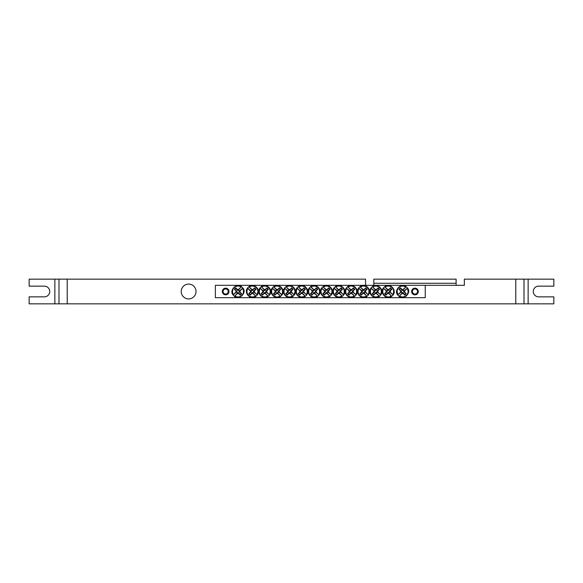 <?xml version="1.0" encoding="UTF-8"?>
<svg xmlns="http://www.w3.org/2000/svg" width="583" height="583" viewBox="0 0 583 583"><rect width="100%" height="100%" fill="white"/><g stroke="black" fill="none" stroke-linecap="round" stroke-linejoin="round"><path stroke-width="0.87" d="M225.657 288.928A2.572 2.572 0 0 1 227.88 292.783A2.572 2.572 0 0 1 223.427 292.783A2.572 2.572 0 0 1 225.657 288.928M414.958 288.928A2.572 2.572 0 0 1 417.188 292.783A2.572 2.572 0 0 1 412.735 292.783A2.572 2.572 0 0 1 414.958 288.928M196.026 291.5A7.404 7.404 0 0 1 184.913 297.913A7.404 7.404 0 0 1 184.913 285.087A7.404 7.404 0 0 1 196.026 291.5M373.805 283.272L373.805 279.155L456.11 279.155L456.11 283.272L373.805 283.272L373.805 285.327M456.11 283.272L456.11 285.327L215.367 285.327L215.367 297.673L425.247 297.673L425.247 285.327M365.577 285.327L365.577 279.155L67.22 279.155L67.22 303.845L58.985 303.845L58.985 279.155L58.985 303.845L54.868 303.845L54.868 279.155L67.22 279.155M515.78 279.155L524.015 279.155L524.015 303.845L524.015 279.155L553.85 279.155L553.85 286.151L538.626 286.151A5.349 5.349 0 0 0 533.27 291.5A5.349 5.349 0 0 0 538.626 296.849L553.85 296.849L553.85 303.845L515.78 303.845L515.78 279.155L464.345 279.155L464.345 285.327L456.11 285.327M515.78 303.845L67.22 303.845M54.868 279.155L29.15 279.155L29.15 286.151L44.374 286.151A5.349 5.349 0 0 1 49.73 291.5A5.349 5.349 0 0 1 44.374 296.849L29.15 296.849L29.15 303.845L54.868 303.845M228.988 291.5A3.338 3.338 0 0 1 223.989 294.386A3.338 3.338 0 0 1 223.989 288.614A3.338 3.338 0 0 1 228.988 291.5M418.295 291.5A3.338 3.338 0 0 1 413.289 294.386A3.338 3.338 0 0 1 413.289 288.614A3.338 3.338 0 0 1 418.295 291.5M237.47 293.468L237.638 292.855A1.406 1.406 0 0 1 236.647 291.864L233.338 294.838A5.735 5.735 0 0 1 241.34 286.836L241.668 286.836A5.932 5.932 0 0 1 242.666 287.834L242.47 288.396A5.444 5.444 0 0 1 234.891 295.975L234.33 296.164A5.932 5.932 0 0 1 233.338 295.166L233.528 294.604A5.444 5.444 0 0 1 241.107 287.025L238.36 290.145A1.406 1.406 0 0 1 239.358 291.136L239.97 290.975A2.04 2.04 0 0 1 239.97 292.025A20.565 1.793 45 0 1 241.654 293.752A20.434 1.778 135 0 1 240.254 295.151A20.565 1.793 -135 0 1 238.527 293.468A2.04 2.04 0 0 1 237.47 293.468A20.565 1.793 135 0 1 234.891 295.975M239.358 291.136L242.666 288.162A5.735 5.735 0 0 1 234.665 296.164L237.638 292.855M242.47 288.396A20.565 1.793 135 0 1 239.97 290.975M233.528 294.604A20.565 1.793 -45 0 1 236.028 292.025A2.04 2.04 0 0 1 236.028 290.975A20.565 1.793 -135 0 1 234.344 289.248A20.434 1.778 -45 0 1 235.743 287.849A20.565 1.793 45 0 1 237.47 289.532A2.04 2.04 0 0 1 238.527 289.532A20.565 1.793 -45 0 1 241.107 287.025M236.647 291.864L236.028 292.025M239.97 292.025L239.11 291.791A1.151 1.151 0 0 0 237.704 290.385L237.47 289.532M238.527 289.532L238.36 290.145M236.028 290.975L236.887 291.209A1.151 1.151 0 0 0 238.294 292.615L238.527 293.468M234.344 289.248L236.887 291.209M235.743 287.849L234.927 289.248M237.704 290.385L235.743 288.425M241.654 293.752L239.11 291.791M240.254 295.151L241.078 293.752M238.294 292.615L240.254 294.575M403.137 289.532L402.977 290.145A1.406 1.406 0 0 1 403.968 291.136L407.277 288.162A5.735 5.735 0 0 1 399.275 296.164L398.947 296.164A5.932 5.932 0 0 1 397.949 295.166L398.145 294.604A5.444 5.444 0 0 1 405.717 287.025L406.278 286.836A5.932 5.932 0 0 1 407.277 287.834L407.087 288.396A5.444 5.444 0 0 1 399.508 295.975L402.255 292.855A1.406 1.406 0 0 1 401.257 291.864L400.645 292.025A2.04 2.04 0 0 1 400.645 290.975A20.565 1.793 -135 0 1 398.961 289.248A20.434 1.778 -45 0 1 400.361 287.849A20.565 1.793 45 0 1 402.088 289.532A2.04 2.04 0 0 1 403.137 289.532A20.565 1.793 -45 0 1 405.717 287.025M401.257 291.864L397.949 294.838A5.735 5.735 0 0 1 405.95 286.836L402.977 290.145M398.145 294.604A20.565 1.793 -45 0 1 400.645 292.025M407.087 288.396A20.565 1.793 135 0 1 404.58 290.975A2.04 2.04 0 0 1 404.58 292.025A20.565 1.793 45 0 1 406.264 293.752A20.434 1.778 135 0 1 404.872 295.151A20.565 1.793 -135 0 1 403.137 293.468A2.04 2.04 0 0 1 402.088 293.468A20.565 1.793 135 0 1 399.508 295.975M403.968 291.136L404.58 290.975M400.645 290.975L401.498 291.209A1.151 1.151 0 0 0 402.904 292.615L403.137 293.468M402.088 293.468L402.255 292.855M404.58 292.025L403.728 291.791A1.151 1.151 0 0 0 402.321 290.385L402.088 289.532M406.264 293.752L403.728 291.791M404.872 295.151L405.688 293.752M402.904 292.615L404.872 294.575M398.961 289.248L401.498 291.209M400.361 287.849L399.537 289.248M402.321 290.385L400.361 288.425M312.167 290.975L312.779 291.136A1.406 1.406 0 0 1 313.771 290.145L310.797 286.836A5.735 5.735 0 0 1 318.799 294.838L318.799 295.166A5.932 5.932 0 0 1 317.801 296.164L317.239 295.975A5.444 5.444 0 0 1 309.66 288.396L309.471 287.834A5.932 5.932 0 0 1 310.469 286.836L311.031 287.025A5.444 5.444 0 0 1 318.602 294.604L315.49 291.864A1.406 1.406 0 0 1 314.492 292.855L314.66 293.468A2.04 2.04 0 0 1 313.603 293.468A20.565 1.793 135 0 1 311.876 295.151A20.434 1.778 -135 0 1 310.477 293.752A20.565 1.793 -45 0 1 312.167 292.025A2.04 2.04 0 0 1 312.167 290.975A20.565 1.793 -135 0 1 309.66 288.396M314.492 292.855L317.473 296.164A5.735 5.735 0 0 1 309.471 288.162L312.779 291.136M317.239 295.975A20.565 1.793 -135 0 1 314.66 293.468M311.031 287.025A20.565 1.793 45 0 1 313.603 289.532A2.04 2.04 0 0 1 314.66 289.532A20.565 1.793 -45 0 1 316.387 287.849A20.434 1.778 45 0 1 317.786 289.248A20.565 1.793 135 0 1 316.103 290.975A2.04 2.04 0 0 1 316.103 292.025A20.565 1.793 45 0 1 318.602 294.604M313.771 290.145L313.603 289.532M313.603 293.468L313.843 292.615A1.151 1.151 0 0 0 315.25 291.209L316.103 290.975M316.103 292.025L315.49 291.864M314.66 289.532L314.426 290.385A1.151 1.151 0 0 0 313.02 291.791L312.167 292.025M316.387 287.849L314.426 290.385M317.786 289.248L316.387 288.425M315.25 291.209L317.21 289.248M311.876 295.151L313.843 292.615M310.477 293.752L311.876 294.575M313.02 291.791L311.06 293.752M299.815 290.975L300.427 291.136A1.406 1.406 0 0 1 301.426 290.145L298.452 286.836A5.735 5.735 0 0 1 306.454 294.838L306.454 295.166A5.932 5.932 0 0 1 305.456 296.164L304.894 295.975A5.444 5.444 0 0 1 297.315 288.396L297.126 287.834A5.932 5.932 0 0 1 298.117 286.836L298.678 287.025A5.444 5.444 0 0 1 306.257 294.604L303.145 291.864A1.406 1.406 0 0 1 302.147 292.855L302.315 293.468A2.04 2.04 0 0 1 301.258 293.468A20.565 1.793 135 0 1 299.531 295.151A20.434 1.778 -135 0 1 298.132 293.752A20.565 1.793 -45 0 1 299.815 292.025A2.04 2.04 0 0 1 299.815 290.975A20.565 1.793 -135 0 1 297.315 288.396M302.147 292.855L305.128 296.164A5.735 5.735 0 0 1 297.126 288.162L300.427 291.136M304.894 295.975A20.565 1.793 -135 0 1 302.315 293.468M298.678 287.025A20.565 1.793 45 0 1 301.258 289.532A2.04 2.04 0 0 1 302.315 289.532A20.565 1.793 -45 0 1 304.042 287.849A20.434 1.778 45 0 1 305.441 289.248A20.565 1.793 135 0 1 303.758 290.975A2.04 2.04 0 0 1 303.758 292.025A20.565 1.793 45 0 1 306.257 294.604M301.426 290.145L301.258 289.532M301.258 293.468L301.491 292.615A1.151 1.151 0 0 0 302.898 291.209L303.758 290.975M303.758 292.025L303.145 291.864M302.315 289.532L302.081 290.385A1.151 1.151 0 0 0 300.675 291.791L299.815 292.025M304.042 287.849L302.081 290.385M305.441 289.248L304.042 288.425M302.898 291.209L304.865 289.248M299.531 295.151L301.491 292.615M298.132 293.752L299.531 294.575M300.675 291.791L298.715 293.752M287.47 290.975L288.082 291.136A1.406 1.406 0 0 1 289.081 290.145L286.107 286.836A5.735 5.735 0 0 1 294.109 294.838L294.109 295.166A5.932 5.932 0 0 1 293.111 296.164L292.549 295.975A5.444 5.444 0 0 1 284.97 288.396L284.781 287.834A5.932 5.932 0 0 1 285.772 286.836L286.333 287.025A5.444 5.444 0 0 1 293.912 294.604L290.8 291.864A1.406 1.406 0 0 1 289.802 292.855L289.97 293.468A2.04 2.04 0 0 1 288.913 293.468A20.565 1.793 135 0 1 287.186 295.151A20.434 1.778 -135 0 1 285.787 293.752A20.565 1.793 -45 0 1 287.47 292.025A2.04 2.04 0 0 1 287.47 290.975A20.565 1.793 -135 0 1 284.97 288.396M289.802 292.855L292.783 296.164A5.735 5.735 0 0 1 284.781 288.162L288.082 291.136M292.549 295.975A20.565 1.793 -135 0 1 289.97 293.468M286.333 287.025A20.565 1.793 45 0 1 288.913 289.532A2.04 2.04 0 0 1 289.97 289.532A20.565 1.793 -45 0 1 291.697 287.849A20.434 1.778 45 0 1 293.096 289.248A20.565 1.793 135 0 1 291.413 290.975A2.04 2.04 0 0 1 291.413 292.025A20.565 1.793 45 0 1 293.912 294.604M289.081 290.145L288.913 289.532M288.913 293.468L289.146 292.615A1.151 1.151 0 0 0 290.553 291.209L291.413 290.975M291.413 292.025L290.8 291.864M289.97 289.532L289.736 290.385A1.151 1.151 0 0 0 288.33 291.791L287.47 292.025M291.697 287.849L289.736 290.385M293.096 289.248L291.697 288.425M290.553 291.209L292.513 289.248M287.186 295.151L289.146 292.615M285.787 293.752L287.186 294.575M288.33 291.791L286.37 293.752M275.125 290.975L275.737 291.136A1.406 1.406 0 0 1 276.736 290.145L273.762 286.836A5.735 5.735 0 0 1 281.764 294.838L281.764 295.166A5.932 5.932 0 0 1 280.766 296.164L280.204 295.975A5.444 5.444 0 0 1 272.625 288.396L272.429 287.834A5.932 5.932 0 0 1 273.427 286.836L273.988 287.025A5.444 5.444 0 0 1 281.567 294.604L278.455 291.864A1.406 1.406 0 0 1 277.457 292.855L277.625 293.468A2.04 2.04 0 0 1 276.568 293.468A20.565 1.793 135 0 1 274.841 295.151A20.434 1.778 -135 0 1 273.442 293.752A20.565 1.793 -45 0 1 275.125 292.025A2.04 2.04 0 0 1 275.125 290.975A20.565 1.793 -135 0 1 272.625 288.396M277.457 292.855L280.438 296.164A5.735 5.735 0 0 1 272.429 288.162L275.737 291.136M280.204 295.975A20.565 1.793 -135 0 1 277.625 293.468M273.988 287.025A20.565 1.793 45 0 1 276.568 289.532A2.04 2.04 0 0 1 277.625 289.532A20.565 1.793 -45 0 1 279.352 287.849A20.434 1.778 45 0 1 280.751 289.248A20.565 1.793 135 0 1 279.068 290.975A2.04 2.04 0 0 1 279.068 292.025A20.565 1.793 45 0 1 281.567 294.604M276.736 290.145L276.568 289.532M276.568 293.468L276.801 292.615A1.151 1.151 0 0 0 278.208 291.209L279.068 290.975M279.068 292.025L278.455 291.864M277.625 289.532L277.391 290.385A1.151 1.151 0 0 0 275.985 291.791L275.125 292.025M279.352 287.849L277.391 290.385M280.751 289.248L279.352 288.425M278.208 291.209L280.168 289.248M274.841 295.151L276.801 292.615M273.442 293.752L274.841 294.575M275.985 291.791L274.025 293.752M262.78 290.975L263.392 291.136A1.406 1.406 0 0 1 264.391 290.145L261.41 286.836A5.735 5.735 0 0 1 269.419 294.838L269.419 295.166A5.932 5.932 0 0 1 268.42 296.164L267.859 295.975A5.444 5.444 0 0 1 260.28 288.396L260.084 287.834A5.932 5.932 0 0 1 261.082 286.836L261.643 287.025A5.444 5.444 0 0 1 269.222 294.604L266.11 291.864A1.406 1.406 0 0 1 265.112 292.855L265.28 293.468A2.04 2.04 0 0 1 264.223 293.468A20.565 1.793 135 0 1 262.496 295.151A20.434 1.778 -135 0 1 261.097 293.752A20.565 1.793 -45 0 1 262.78 292.025A2.04 2.04 0 0 1 262.78 290.975A20.565 1.793 -135 0 1 260.28 288.396M265.112 292.855L268.085 296.164A5.735 5.735 0 0 1 260.084 288.162L263.392 291.136M267.859 295.975A20.565 1.793 -135 0 1 265.28 293.468M261.643 287.025A20.565 1.793 45 0 1 264.223 289.532A2.04 2.04 0 0 1 265.28 289.532A20.565 1.793 -45 0 1 267.007 287.849A20.434 1.778 45 0 1 268.406 289.248A20.565 1.793 135 0 1 266.723 290.975A2.04 2.04 0 0 1 266.723 292.025A20.565 1.793 45 0 1 269.222 294.604M264.391 290.145L264.223 289.532M264.223 293.468L264.456 292.615A1.151 1.151 0 0 0 265.863 291.209L266.723 290.975M266.723 292.025L266.11 291.864M265.28 289.532L265.046 290.385A1.151 1.151 0 0 0 263.64 291.791L262.78 292.025M267.007 287.849L265.046 290.385M268.406 289.248L267.007 288.425M265.863 291.209L267.823 289.248M262.496 295.151L264.456 292.615M261.097 293.752L262.496 294.575M263.64 291.791L261.68 293.752M250.435 290.975L251.047 291.136A1.406 1.406 0 0 1 252.045 290.145L249.065 286.836A5.735 5.735 0 0 1 257.067 294.838L257.067 295.166A5.932 5.932 0 0 1 256.075 296.164L255.514 295.975A5.444 5.444 0 0 1 247.935 288.396L247.739 287.834A5.932 5.932 0 0 1 248.737 286.836L249.298 287.025A5.444 5.444 0 0 1 256.877 294.604L253.765 291.864A1.406 1.406 0 0 1 252.767 292.855L252.935 293.468A2.04 2.04 0 0 1 251.878 293.468A20.565 1.793 135 0 1 250.151 295.151A20.434 1.778 -135 0 1 248.752 293.752A20.565 1.793 -45 0 1 250.435 292.025A2.04 2.04 0 0 1 250.435 290.975A20.565 1.793 -135 0 1 247.935 288.396M252.767 292.855L255.74 296.164A5.735 5.735 0 0 1 247.739 288.162L251.047 291.136M255.514 295.975A20.565 1.793 -135 0 1 252.935 293.468M249.298 287.025A20.565 1.793 45 0 1 251.878 289.532A2.04 2.04 0 0 1 252.935 289.532A20.565 1.793 -45 0 1 254.662 287.849A20.434 1.778 45 0 1 256.061 289.248A20.565 1.793 135 0 1 254.377 290.975A2.04 2.04 0 0 1 254.377 292.025A20.565 1.793 45 0 1 256.877 294.604M252.045 290.145L251.878 289.532M251.878 293.468L252.111 292.615A1.151 1.151 0 0 0 253.518 291.209L254.377 290.975M254.377 292.025L253.765 291.864M252.935 289.532L252.701 290.385A1.151 1.151 0 0 0 251.295 291.791L250.435 292.025M254.662 287.849L252.701 290.385M256.061 289.248L254.662 288.425M253.518 291.209L255.478 289.248M250.151 295.151L252.111 292.615M248.752 293.752L250.151 294.575M251.295 291.791L249.335 293.752M324.512 290.975L325.125 291.136A1.406 1.406 0 0 1 326.116 290.145L323.142 286.836A5.735 5.735 0 0 1 331.144 294.838L331.144 295.166A5.932 5.932 0 0 1 330.146 296.164L329.584 295.975A5.444 5.444 0 0 1 322.005 288.396L321.816 287.834A5.932 5.932 0 0 1 322.814 286.836L323.376 287.025A5.444 5.444 0 0 1 330.955 294.604L327.835 291.864A1.406 1.406 0 0 1 326.844 292.855L327.005 293.468A2.04 2.04 0 0 1 325.955 293.468A20.565 1.793 135 0 1 324.228 295.151A20.434 1.778 -135 0 1 322.829 293.752A20.565 1.793 -45 0 1 324.512 292.025A2.04 2.04 0 0 1 324.512 290.975A20.565 1.793 -135 0 1 322.005 288.396M326.844 292.855L329.818 296.164A5.735 5.735 0 0 1 321.816 288.162L325.125 291.136M329.584 295.975A20.565 1.793 -135 0 1 327.005 293.468M323.376 287.025A20.565 1.793 45 0 1 325.955 289.532A2.04 2.04 0 0 1 327.005 289.532A20.565 1.793 -45 0 1 328.732 287.849A20.434 1.778 45 0 1 330.131 289.248A20.565 1.793 135 0 1 328.448 290.975A2.04 2.04 0 0 1 328.448 292.025A20.565 1.793 45 0 1 330.955 294.604M326.116 290.145L325.955 289.532M325.955 293.468L326.189 292.615A1.151 1.151 0 0 0 327.595 291.209L328.448 290.975M328.448 292.025L327.835 291.864M327.005 289.532L326.772 290.385A1.151 1.151 0 0 0 325.365 291.791L324.512 292.025M328.732 287.849L326.772 290.385M330.131 289.248L328.732 288.425M327.595 291.209L329.555 289.248M324.228 295.151L326.189 292.615M322.829 293.752L324.228 294.575M325.365 291.791L323.405 293.752M336.857 290.975L337.47 291.136A1.406 1.406 0 0 1 338.468 290.145L335.487 286.836A5.735 5.735 0 0 1 343.489 294.838L343.489 295.166A5.932 5.932 0 0 1 342.491 296.164L341.93 295.975A5.444 5.444 0 0 1 334.358 288.396L334.161 287.834A5.932 5.932 0 0 1 335.159 286.836L335.721 287.025A5.444 5.444 0 0 1 343.3 294.604L340.18 291.864A1.406 1.406 0 0 1 339.189 292.855L339.357 293.468A2.04 2.04 0 0 1 338.3 293.468A20.565 1.793 135 0 1 336.573 295.151A20.434 1.778 -135 0 1 335.174 293.752A20.565 1.793 -45 0 1 336.857 292.025A2.04 2.04 0 0 1 336.857 290.975A20.565 1.793 -135 0 1 334.358 288.396M339.189 292.855L342.163 296.164A5.735 5.735 0 0 1 334.161 288.162L337.47 291.136M341.93 295.975A20.565 1.793 -135 0 1 339.357 293.468M335.721 287.025A20.565 1.793 45 0 1 338.3 289.532A2.04 2.04 0 0 1 339.357 289.532A20.565 1.793 -45 0 1 341.084 287.849A20.434 1.778 45 0 1 342.483 289.248A20.565 1.793 135 0 1 340.793 290.975A2.04 2.04 0 0 1 340.793 292.025A20.565 1.793 45 0 1 343.3 294.604M338.468 290.145L338.3 289.532M338.3 293.468L338.534 292.615A1.151 1.151 0 0 0 339.94 291.209L340.793 290.975M340.793 292.025L340.18 291.864M339.357 289.532L339.117 290.385A1.151 1.151 0 0 0 337.71 291.791L336.857 292.025M341.084 287.849L339.117 290.385M342.483 289.248L341.084 288.425M339.94 291.209L341.9 289.248M336.573 295.151L338.534 292.615M335.174 293.752L336.573 294.575M337.71 291.791L335.75 293.752M349.202 290.975L349.815 291.136A1.406 1.406 0 0 1 350.813 290.145L347.832 286.836A5.735 5.735 0 0 1 355.834 294.838L355.834 295.166A5.932 5.932 0 0 1 354.843 296.164L354.282 295.975A5.444 5.444 0 0 1 346.703 288.396L346.506 287.834A5.932 5.932 0 0 1 347.504 286.836L348.066 287.025A5.444 5.444 0 0 1 355.645 294.604L352.533 291.864A1.406 1.406 0 0 1 351.534 292.855L351.702 293.468A2.04 2.04 0 0 1 350.645 293.468A20.565 1.793 135 0 1 348.918 295.151A20.434 1.778 -135 0 1 347.519 293.752A20.565 1.793 -45 0 1 349.202 292.025A2.04 2.04 0 0 1 349.202 290.975A20.565 1.793 -135 0 1 346.703 288.396M351.534 292.855L354.508 296.164A5.735 5.735 0 0 1 346.506 288.162L349.815 291.136M354.282 295.975A20.565 1.793 -135 0 1 351.702 293.468M348.066 287.025A20.565 1.793 45 0 1 350.645 289.532A2.04 2.04 0 0 1 351.702 289.532A20.565 1.793 -45 0 1 353.429 287.849A20.434 1.778 45 0 1 354.828 289.248A20.565 1.793 135 0 1 353.145 290.975A2.04 2.04 0 0 1 353.145 292.025A20.565 1.793 45 0 1 355.645 294.604M350.813 290.145L350.645 289.532M350.645 293.468L350.879 292.615A1.151 1.151 0 0 0 352.285 291.209L353.145 290.975M353.145 292.025L352.533 291.864M351.702 289.532L351.469 290.385A1.151 1.151 0 0 0 350.062 291.791L349.202 292.025M353.429 287.849L351.469 290.385M354.828 289.248L353.429 288.425M352.285 291.209L354.245 289.248M348.918 295.151L350.879 292.615M347.519 293.752L348.918 294.575M350.062 291.791L348.095 293.752M361.547 290.975L362.16 291.136A1.406 1.406 0 0 1 363.158 290.145L360.177 286.836A5.735 5.735 0 0 1 368.179 294.838L368.179 295.166A5.932 5.932 0 0 1 367.188 296.164L366.627 295.975A5.444 5.444 0 0 1 359.048 288.396L358.851 287.834A5.932 5.932 0 0 1 359.849 286.836L360.411 287.025A5.444 5.444 0 0 1 367.99 294.604L364.878 291.864A1.406 1.406 0 0 1 363.879 292.855L364.047 293.468A2.04 2.04 0 0 1 362.99 293.468A20.565 1.793 135 0 1 361.263 295.151A20.434 1.778 -135 0 1 359.864 293.752A20.565 1.793 -45 0 1 361.547 292.025A2.04 2.04 0 0 1 361.547 290.975A20.565 1.793 -135 0 1 359.048 288.396M363.879 292.855L366.853 296.164A5.735 5.735 0 0 1 358.851 288.162L362.16 291.136M366.627 295.975A20.565 1.793 -135 0 1 364.047 293.468M360.411 287.025A20.565 1.793 45 0 1 362.99 289.532A2.04 2.04 0 0 1 364.047 289.532A20.565 1.793 -45 0 1 365.774 287.849A20.434 1.778 45 0 1 367.173 289.248A20.565 1.793 135 0 1 365.49 290.975A2.04 2.04 0 0 1 365.49 292.025A20.565 1.793 45 0 1 367.99 294.604M363.158 290.145L362.99 289.532M362.99 293.468L363.224 292.615A1.151 1.151 0 0 0 364.63 291.209L365.49 290.975M365.49 292.025L364.878 291.864M364.047 289.532L363.814 290.385A1.151 1.151 0 0 0 362.407 291.791L361.547 292.025M365.774 287.849L363.814 290.385M367.173 289.248L365.774 288.425M364.63 291.209L366.59 289.248M361.263 295.151L363.224 292.615M359.864 293.752L361.263 294.575M362.407 291.791L360.447 293.752M373.892 290.975L374.505 291.136A1.406 1.406 0 0 1 375.503 290.145L372.522 286.836A5.735 5.735 0 0 1 380.531 294.838L380.531 295.166A5.932 5.932 0 0 1 379.533 296.164L378.972 295.975A5.444 5.444 0 0 1 371.393 288.396L371.196 287.834A5.932 5.932 0 0 1 372.194 286.836L372.756 287.025A5.444 5.444 0 0 1 380.335 294.604L377.223 291.864A1.406 1.406 0 0 1 376.224 292.855L376.392 293.468A2.04 2.04 0 0 1 375.335 293.468A20.565 1.793 135 0 1 373.608 295.151A20.434 1.778 -135 0 1 372.209 293.752A20.565 1.793 -45 0 1 373.892 292.025A2.04 2.04 0 0 1 373.892 290.975A20.565 1.793 -135 0 1 371.393 288.396M376.224 292.855L379.198 296.164A5.735 5.735 0 0 1 371.196 288.162L374.505 291.136M378.972 295.975A20.565 1.793 -135 0 1 376.392 293.468M372.756 287.025A20.565 1.793 45 0 1 375.335 289.532A2.04 2.04 0 0 1 376.392 289.532A20.565 1.793 -45 0 1 378.119 287.849A20.434 1.778 45 0 1 379.518 289.248A20.565 1.793 135 0 1 377.835 290.975A2.04 2.04 0 0 1 377.835 292.025A20.565 1.793 45 0 1 380.335 294.604M375.503 290.145L375.335 289.532M375.335 293.468L375.569 292.615A1.151 1.151 0 0 0 376.975 291.209L377.835 290.975M377.835 292.025L377.223 291.864M376.392 289.532L376.159 290.385A1.151 1.151 0 0 0 374.752 291.791L373.892 292.025M378.119 287.849L376.159 290.385M379.518 289.248L378.119 288.425M376.975 291.209L378.935 289.248M373.608 295.151L375.569 292.615M372.209 293.752L373.608 294.575M374.752 291.791L372.792 293.752M386.238 290.975L386.85 291.136A1.406 1.406 0 0 1 387.848 290.145L384.875 286.836A5.735 5.735 0 0 1 392.876 294.838L392.876 295.166A5.932 5.932 0 0 1 391.878 296.164L391.317 295.975A5.444 5.444 0 0 1 383.738 288.396L383.541 287.834A5.932 5.932 0 0 1 384.54 286.836L385.101 287.025A5.444 5.444 0 0 1 392.68 294.604L389.568 291.864A1.406 1.406 0 0 1 388.57 292.855L388.737 293.468A2.04 2.04 0 0 1 387.68 293.468A20.565 1.793 135 0 1 385.953 295.151A20.434 1.778 -135 0 1 384.554 293.752A20.565 1.793 -45 0 1 386.238 292.025A2.04 2.04 0 0 1 386.238 290.975A20.565 1.793 -135 0 1 383.738 288.396M388.57 292.855L391.55 296.164A5.735 5.735 0 0 1 383.541 288.162L386.85 291.136M391.317 295.975A20.565 1.793 -135 0 1 388.737 293.468M385.101 287.025A20.565 1.793 45 0 1 387.68 289.532A2.04 2.04 0 0 1 388.737 289.532A20.565 1.793 -45 0 1 390.464 287.849A20.434 1.778 45 0 1 391.863 289.248A20.565 1.793 135 0 1 390.18 290.975A2.04 2.04 0 0 1 390.18 292.025A20.565 1.793 45 0 1 392.68 294.604M387.848 290.145L387.68 289.532M387.68 293.468L387.914 292.615A1.151 1.151 0 0 0 389.32 291.209L390.18 290.975M390.18 292.025L389.568 291.864M388.737 289.532L388.504 290.385A1.151 1.151 0 0 0 387.097 291.791L386.238 292.025M390.464 287.849L388.504 290.385M391.863 289.248L390.464 288.425M389.32 291.209L391.28 289.248M385.953 295.151L387.914 292.615M384.554 293.752L385.953 294.575M387.097 291.791L385.137 293.752M528.132 279.155L528.132 303.845M241.632 286.763C237.398 282.055 228.427 290.458 233.266 295.129M234.373 296.237C238.607 300.945 247.578 292.542 242.739 287.871M398.983 296.237C403.217 300.945 412.188 292.542 407.349 287.871M406.242 286.763C402.008 282.055 393.037 290.458 397.876 295.129M318.872 295.129C323.259 290.006 315.636 282.369 310.506 286.763M309.398 287.871C305.011 292.994 312.626 300.631 317.764 296.237M306.527 295.129C310.914 290.006 303.291 282.369 298.161 286.763M297.053 287.871C292.659 292.994 300.281 300.631 305.419 296.237M294.175 295.129C298.569 290.006 290.946 282.369 285.808 286.763M284.708 287.871C280.314 292.994 287.936 300.631 293.074 296.237M281.829 295.129C286.224 290.006 278.601 282.369 273.463 286.763M272.363 287.871C267.969 292.994 275.591 300.631 280.729 296.237M269.484 295.129C273.879 290.006 266.256 282.369 261.118 286.763M260.018 287.871C255.624 292.994 263.246 300.631 268.384 296.237M257.139 295.129C261.534 290.006 253.911 282.369 248.773 286.763M247.666 287.871C243.279 292.994 250.901 300.631 256.039 296.237M331.217 295.129C335.604 290.006 327.981 282.369 322.851 286.763M321.743 287.871C317.356 292.994 324.979 300.631 330.109 296.237M343.562 295.129C347.949 290.006 340.334 282.369 335.196 286.763M334.088 287.871C329.701 292.994 337.324 300.631 342.454 296.237M355.907 295.129C360.301 290.006 352.679 282.369 347.541 286.763M346.433 287.871C342.046 292.994 349.669 300.631 354.799 296.237M368.252 295.129C372.646 290.006 365.024 282.369 359.886 286.763M358.785 287.871C354.391 292.994 362.014 300.631 367.152 296.237M380.597 295.129C384.991 290.006 377.369 282.369 372.231 286.763M371.131 287.871C366.736 292.994 374.359 300.631 379.497 296.237M392.942 295.129C397.336 290.006 389.714 282.369 384.576 286.763M383.476 287.871C379.081 292.994 386.704 300.631 391.842 296.237"/></g></svg>
